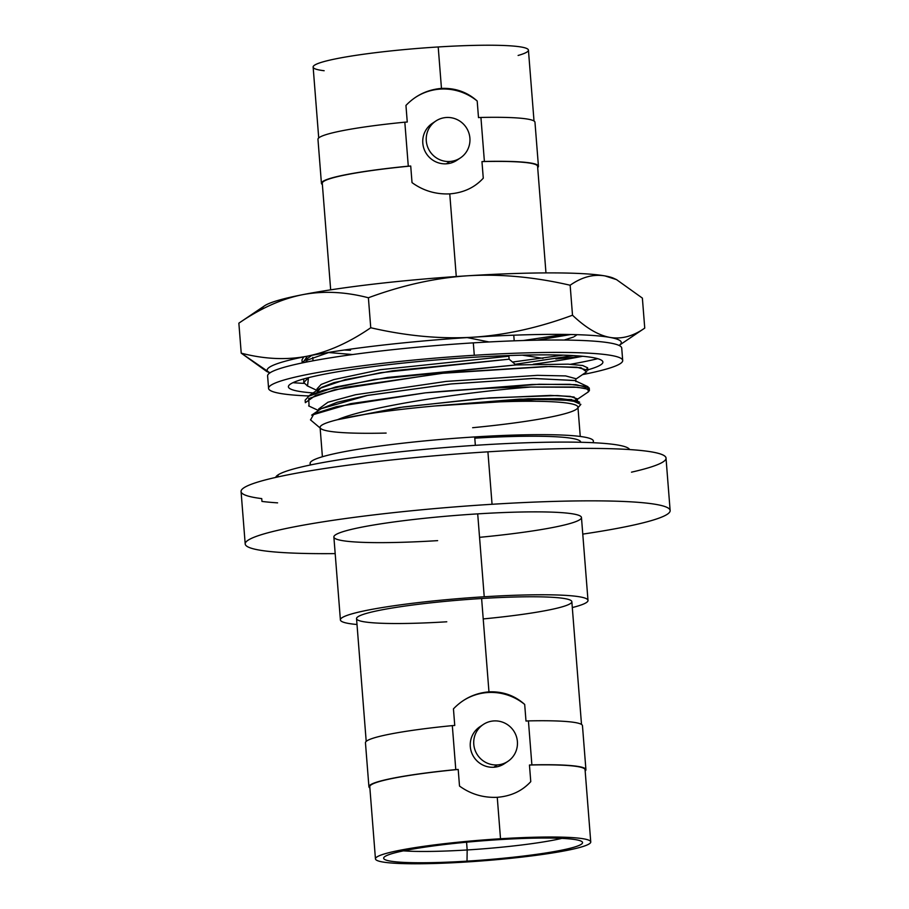<?xml version="1.0" encoding="UTF-8"?>
<svg xmlns="http://www.w3.org/2000/svg" width="909" height="909" viewBox="0 0 909 909"><rect width="100%" height="100%" fill="white"/><g stroke="black" fill="none" stroke-linecap="round" stroke-linejoin="round"><path stroke-width="1.36" d="M324.161 70.732A107.989 10.385 -4.5 0 1 334.33 59.13A107.989 10.385 -4.5 0 1 438.206 46.961A107.989 10.385 -4.5 0 1 518.119 55.46M330.671 289.846L322.275 183.254A107.989 10.385 -4.5 0 1 410.72 166.029L412.027 182.618C423.208 190.731 435.786 194.481 449.762 193.878L456.273 276.529L449.762 193.878C463.59 192.753 474.759 187.527 483.27 178.198L481.963 161.597A107.989 10.385 -4.5 0 1 537.583 166.302L545.968 272.905M474.498 185.754A53.142 52.131 56.2 0 0 483.27 178.198L481.963 161.597L484.395 161.45L480.929 117.454L478.498 117.613L477.191 101.013C467.249 92.082 455.341 87.878 441.467 88.412L438.206 46.961A107.989 10.385 -4.5 0 1 528.436 50.131L534.015 121.011M318.718 137.952L313.139 67.073A107.989 10.385 -4.5 0 1 438.206 46.961L441.467 88.412C427.537 89.605 415.697 95.275 405.948 105.433L407.255 122.033L404.823 122.181L408.289 166.177L410.72 166.029L412.027 182.618M478.498 117.613L477.191 101.013A53.142 52.131 56.2 0 0 415.458 97.388M405.948 105.433L407.255 122.033M458.613 158.995A22.168 21.748 -123.8 0 1 423.651 147.747A22.168 21.748 -123.8 0 1 434.093 122.306M521.993 789.182A53.142 52.131 56.2 0 0 530.765 781.638L529.458 765.037L531.879 764.878L528.424 720.894L525.993 721.042L524.686 704.441A53.142 52.131 56.2 0 0 462.954 700.816M525.993 721.042L524.686 704.441C514.744 695.51 502.836 691.317 488.962 691.851C475.032 693.033 463.192 698.714 453.443 708.872L454.75 725.473L452.318 725.621L455.784 769.605L458.204 769.457L459.511 786.058C470.692 794.159 483.281 797.909 497.257 797.307C511.074 796.193 522.243 790.966 530.765 781.638L529.458 765.037A107.989 10.385 -4.5 0 1 585.066 769.741L590.748 841.927A107.989 10.385 175.5 0 0 500.518 838.757L497.257 797.307L500.518 838.757A107.989 10.385 175.5 0 0 375.451 858.869A107.989 10.385 175.5 0 0 465.681 862.039A107.989 10.385 175.5 0 0 590.748 841.927M506.097 762.435A22.168 21.748 -123.8 0 1 471.146 751.186A22.168 21.748 -123.8 0 1 481.588 725.746M537.685 167.608A108.841 10.465 175.5 0 0 538.435 166.233A108.841 10.465 175.5 0 0 484.395 161.45L480.929 117.454A108.841 10.465 -4.5 0 1 534.969 122.249L538.435 166.233M321.422 183.311L317.968 139.327A108.841 10.465 -4.5 0 1 404.823 122.181L408.289 166.177A108.841 10.465 175.5 0 0 321.422 183.311A108.841 10.465 175.5 0 0 322.377 184.55M366.202 741.392L356.544 618.62A107.989 10.385 -4.5 0 1 481.611 598.508L488.962 691.851L481.611 598.508A107.989 10.385 -4.5 0 1 571.841 601.678L581.51 724.45M375.451 858.869L369.77 786.683A107.989 10.385 -4.5 0 1 458.204 769.457L459.511 786.058M453.443 708.872L454.75 725.473M500.518 838.757A107.989 10.385 -4.5 0 1 589.339 843.802A107.989 10.385 -4.5 0 1 465.681 862.039A107.989 10.385 -4.5 0 1 376.871 856.994A107.989 10.385 -4.5 0 1 500.518 838.757M467.01 861.153A99.74 9.59 175.5 0 0 581.226 844.302A99.74 9.59 175.5 0 0 499.189 839.643A99.74 9.59 175.5 0 0 384.973 856.494A99.74 9.59 175.5 0 0 467.01 861.153A99.74 9.59 175.5 0 0 582.339 842.052A99.74 9.59 175.5 0 0 499.189 839.643A99.74 9.59 175.5 0 0 383.78 857.676A99.74 9.59 175.5 0 0 467.01 861.153L467.169 849.96L467.01 861.153M561.842 838.382A93.616 8.999 -4.5 0 1 467.169 849.96A93.616 8.999 -4.5 0 1 403.448 850.847A93.616 8.999 175.5 0 0 467.169 849.96L466.578 842.2L467.169 849.96A93.616 8.999 175.5 0 0 561.842 838.382M340.398 619.893L333.876 536.992A124.181 11.942 -4.5 0 1 477.702 513.869L484.224 596.77A124.181 11.942 175.5 0 0 340.398 619.893A124.181 11.942 175.5 0 0 357.01 624.506A124.181 11.942 -4.5 0 1 362.339 611.28A124.181 11.942 -4.5 0 1 484.224 596.77A124.181 11.942 -4.5 0 1 572.306 607.564A124.181 11.942 175.5 0 0 587.998 600.406A124.181 11.942 175.5 0 0 484.224 596.77L477.702 513.869A124.181 11.942 -4.5 0 1 581.465 517.505L587.998 600.406M483.224 618.927A107.989 10.385 175.5 0 0 571.841 601.678A107.989 10.385 175.5 0 0 481.611 598.508A107.989 10.385 175.5 0 0 357.953 616.745A107.989 10.385 175.5 0 0 446.773 621.79M277.597 502.859A213.126 20.498 -4.5 0 1 261.962 501.427L261.735 498.609A213.126 20.498 -4.5 0 1 283.653 475.702A213.126 20.498 -4.5 0 1 487.917 451.83L492.053 504.279A213.126 20.498 175.5 0 0 245.203 543.968A213.126 20.498 175.5 0 0 335.182 553.604A213.126 20.498 -4.5 0 1 261.031 534.799A213.126 20.498 -4.5 0 1 492.053 504.279A213.126 20.498 -4.5 0 1 664.377 506.37A213.126 20.498 -4.5 0 1 582.771 534.117A213.126 20.498 175.5 0 0 670.138 510.528A213.126 20.498 175.5 0 0 492.053 504.279L487.917 451.83A213.126 20.498 -4.5 0 1 666.013 458.079L670.138 510.528M479.554 537.333A124.181 11.942 175.5 0 0 581.465 517.505A124.181 11.942 175.5 0 0 477.702 513.869A124.181 11.942 175.5 0 0 335.501 534.833A124.181 11.942 175.5 0 0 437.638 540.639M350.385 349.158L350.476 350.272L350.385 349.158M489.053 341.966L467.237 337.591M576.363 399.994L574.113 397.04L557.342 395.54L489.462 397.881L403.278 406.971L337.546 419.697C368.565 406.437 464.931 392.006 530.89 387.041L577.669 387.291L587.975 389.143L588.362 391.893L589.43 390.461L585.362 388.348L573.761 387.007L530.89 387.041A142.088 13.669 175.5 0 0 425.389 392.847L539.207 384.257L575.942 384.655L589.225 387.95L589.43 390.461M310.253 465.022L310.117 463.397A142.088 13.669 -4.5 0 1 474.691 436.934L475.35 445.33M587.646 367.804L587.839 370.327L576.749 367.213L545.798 366.475L445.524 372.883L345.874 387.268L315.616 395.37L305.344 402.687L305.14 400.165L309.617 395.426L323.434 390.188L374.69 379.451L515.948 364.941L568.114 364.157L582.658 365.509L587.646 367.804L586.703 369.145M303.754 382.541L307.526 385.984L308.469 377.678L303.754 382.541L303.765 378.917M563.057 355.146L512.506 362.043M515.187 364.293L573.329 355.578M311.855 355.305L302.174 362.407L301.97 359.884L303.776 356.885M564.546 334.421L523.277 340.523M509.301 355.544L508.881 356.192L380.36 369.69L333.717 379.61L321.138 384.45L317.048 388.847L321.138 384.45L333.717 379.61L380.36 369.69L508.881 356.192L509.12 359.191L380.598 372.701L333.955 382.621L321.377 387.461L317.286 391.847M575.704 378.644L565.648 375.917L537.503 375.349L446.217 381.405L355.487 394.745L327.956 402.233L318.639 409.005L327.944 402.233L355.464 394.745L446.16 381.416L537.435 375.349L565.614 375.917L575.692 378.633L575.931 381.632M309.06 406.107L308.708 398.596L334.467 389.825L439.956 373.451L550.15 366.418L580.987 367.713L586.555 371.895M577.317 399.346L588.078 392.063M317.071 388.995L317.161 390.2M574.59 380.462L532.572 378.462L450.319 384.018L366.679 395.563L337.216 402.267L321.184 408.709L367.918 395.324L451.989 383.848L533.901 378.439L574.852 380.576L587.964 386.711L569.602 384.291L532.106 384.473L425.389 392.847L350.544 403.687L311.651 415.14M318.65 409.107L318.752 410.357M571.727 399.551L519.539 399.131L435.229 405.948L528.413 398.778L560.66 398.642L576.317 400.664M579.408 402.108L562.182 399.699L528.845 399.506L435.229 405.948A129.328 12.442 175.5 0 0 337.546 419.697L399.517 407.505L481.713 398.46L550.377 395.415L570.238 396.381L577.283 398.892M319.9 388.359L345.318 379.587L392.608 370.815L509.12 359.191L515.948 364.941L387.688 377.451L335.705 386.961L307.912 396.46L319.9 388.359M588.293 389.291L587.964 386.711M579.658 402.233L576.579 400.789M310.548 419.913L313.957 413.788L336.569 406.664L425.389 392.847A142.088 13.669 -4.5 0 1 530.89 387.041C464.931 392.006 368.565 406.437 337.546 419.697A129.328 12.442 175.5 0 0 320.786 428.571A129.328 12.442 175.5 0 0 386.143 433.07M580.692 442.263A129.328 12.442 175.5 0 0 580.692 442.092A129.328 12.442 175.5 0 0 474.782 438.172A129.328 12.442 175.5 0 1 580.692 442.263M322.4 456.75L320.093 427.423A129.328 12.442 -4.5 0 1 337.546 419.697A129.328 12.442 -4.5 0 1 435.229 405.948A129.328 12.442 -4.5 0 1 577.942 407.13L580.249 436.456M311.117 464.84A142.088 13.669 -4.5 0 1 474.691 436.934A142.088 13.669 -4.5 0 1 592.657 442.683M472.646 427.707A129.328 12.442 175.5 0 0 577.431 408.38A129.328 12.442 175.5 0 0 435.229 405.948L540.037 399.312L571.954 400.505L580.851 404.391M245.203 543.968L241.067 491.519A213.126 20.498 -4.5 0 1 487.917 451.83A213.126 20.498 -4.5 0 1 631.494 472.169M585.169 771.048A108.841 10.465 175.5 0 0 585.919 769.673A108.841 10.465 175.5 0 0 531.879 764.878L528.424 720.894A108.841 10.465 -4.5 0 1 582.464 725.689L585.919 769.673M368.918 786.751L365.452 742.767A108.841 10.465 -4.5 0 1 452.318 725.621L455.784 769.605A108.841 10.465 175.5 0 0 368.918 786.751A108.841 10.465 175.5 0 0 369.872 787.989M460.409 157.916L456.92 160.245A22.168 21.748 -123.8 0 1 446.342 163.813L449.819 161.484A22.168 21.748 56.2 0 0 468.726 132.544A22.168 21.748 56.2 0 0 435.775 121.056A22.168 21.748 56.2 0 0 449.819 161.484L446.342 163.813A22.168 21.748 -123.8 0 1 432.298 123.385L435.775 121.056M449.819 161.484A22.168 21.748 -123.8 0 1 426.287 140.838A22.168 21.748 -123.8 0 1 446.364 117.5A22.168 21.748 -123.8 0 1 469.896 138.134A22.168 21.748 -123.8 0 1 449.819 161.484M507.904 761.356L504.415 763.685A22.168 21.748 -123.8 0 1 493.826 767.241L497.314 764.923A22.168 21.748 56.2 0 0 516.221 735.972A22.168 21.748 56.2 0 0 483.27 724.496A22.168 21.748 56.2 0 0 497.314 764.923L493.826 767.241A22.168 21.748 -123.8 0 1 479.782 726.825L483.27 724.496M497.314 764.923A22.168 21.748 -123.8 0 1 473.782 744.278A22.168 21.748 -123.8 0 1 493.848 720.928A22.168 21.748 -123.8 0 1 517.391 741.574A22.168 21.748 -123.8 0 1 497.314 764.923M438.967 88.627L439.013 89.196L438.967 88.627M277.972 474.941A177.607 17.078 175.5 0 0 275.7 477.418A177.607 17.078 -4.5 0 1 277.972 474.941L278.12 476.873L277.972 474.941A177.607 17.078 -4.5 0 1 463.306 446.16A177.607 17.078 -4.5 0 1 629.596 449.569A177.607 17.078 175.5 0 0 463.306 446.16A177.607 17.078 175.5 0 0 277.972 474.941M268.587 388.348L267.61 375.951A177.607 17.078 -4.5 0 1 473.316 342.863L474.293 355.271A177.607 17.078 175.5 0 0 268.587 388.348A177.607 17.078 175.5 0 0 308.651 395.96A177.607 17.078 -4.5 0 1 292.3 377.803A177.607 17.078 -4.5 0 1 474.293 355.271A177.607 17.078 -4.5 0 1 611.314 355.453A177.607 17.078 -4.5 0 1 582.533 374.61A177.607 17.078 175.5 0 0 622.699 360.487A177.607 17.078 175.5 0 0 474.293 355.271L473.316 342.863A177.607 17.078 -4.5 0 1 621.722 348.079L622.699 360.487M587.805 369.838A157.712 15.169 175.5 0 0 471.078 357.419A157.712 15.169 175.5 0 0 314.344 376.281A157.712 15.169 175.5 0 0 313.116 392.938M597.713 358.691A177.607 17.078 -4.5 0 1 570.443 364.27M304.004 383.382A177.607 17.078 -4.5 0 1 292.982 382.678M262.371 309.105A177.607 17.078 -4.5 0 1 302.39 294.721A177.607 17.078 -4.5 0 1 468.033 275.757A177.607 17.078 -4.5 0 1 605.03 275.927A177.607 17.078 -4.5 0 1 614.666 278.813M573.409 337.091L564.194 340.046M352.624 354.544L328.444 352.522M344.227 350.022L350.476 350.272M537.037 340.193L570.727 334.523M307.435 356.158L302.777 362.827M305.367 362.293L307.39 360.078L329.422 352.272M269.939 372.86L241.226 353.158C264.417 359.18 286.415 360.191 307.231 356.192C328.024 352.022 349.204 342.545 370.747 327.751C406.425 335.989 440.456 339.148 472.873 337.228C505.268 335.126 538.48 327.785 572.511 315.218L570.148 285.233C534.481 276.995 500.439 273.836 468.033 275.757A177.607 17.078 -4.5 0 1 605.03 275.927C593.429 273.95 581.805 277.052 570.148 285.233C534.481 276.995 500.439 273.836 468.033 275.757C435.638 277.859 402.414 285.199 368.395 297.766C345.193 291.744 323.195 290.732 302.39 294.721A177.607 17.078 -4.5 0 1 468.033 275.757C435.638 277.859 402.414 285.199 368.395 297.766C345.193 291.744 323.195 290.732 302.39 294.721C281.585 298.902 260.417 308.378 238.862 323.172L241.226 353.158L238.862 323.172C260.417 308.378 281.585 298.902 302.39 294.721A177.607 17.078 -4.5 0 0 264.599 305.788L239.01 323.07M513.767 335.194L514.21 340.83L513.767 335.194M313.037 360.816L312.764 357.328L313.037 360.816M370.747 327.751L368.395 297.766L370.747 327.751C406.425 335.989 440.456 339.148 472.873 337.228A177.607 17.078 175.5 0 0 307.231 356.192C328.024 352.022 349.204 342.545 370.747 327.751M605.03 275.927C593.429 273.95 581.805 277.052 570.148 285.233L572.511 315.218C585.805 327.854 598.258 335.239 609.871 337.398C621.461 339.375 633.084 336.285 644.742 328.104L642.379 298.107L616.518 279.62L605.03 275.927A177.607 17.078 -4.5 0 1 613.723 278.313L616.893 279.79M642.379 298.107L644.742 328.104C633.084 336.285 621.461 339.375 609.871 337.398A177.607 17.078 175.5 0 0 472.873 337.228C505.268 335.126 538.48 327.785 572.511 315.218C585.805 327.854 598.258 335.239 609.871 337.398A177.607 17.078 175.5 0 1 619.052 345.454L644.595 328.206M533.265 364.236A177.607 17.078 175.5 0 0 581.215 356.544L555.819 358.953L581.215 356.544A177.607 17.078 175.5 0 0 582.624 356.271M543.014 358.339L522.334 355.158L543.014 358.339M266.769 371.508L241.226 353.158C264.417 359.18 286.415 360.191 307.231 356.192A177.607 17.078 175.5 0 0 269.825 372.929M307.094 385.78L316.911 390.37M575.738 379.201L586.782 371.736M318.502 410.516L308.64 405.903M577.51 401.767L577.272 398.767M311.821 415.038L321.479 408.505M310.458 419.833L320.786 428.571M577.431 408.38L580.737 404.539M577.079 334.682L574.329 336.546M266.712 371.474L269.882 372.963"/></g></svg>
